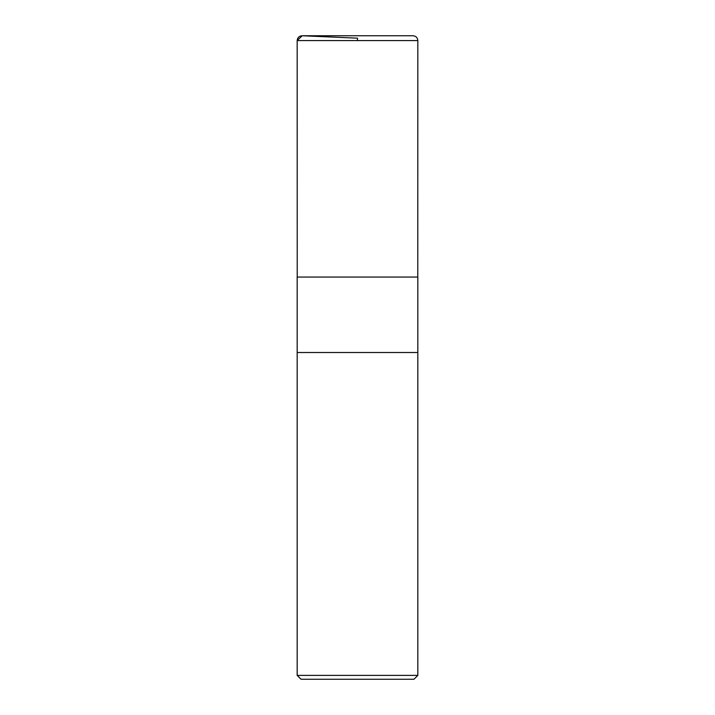 <?xml version="1.0" encoding="UTF-8"?>
<svg xmlns="http://www.w3.org/2000/svg" width="715" height="715" viewBox="0 0 715 715"><rect width="100%" height="100%" fill="white"/><g stroke="black" fill="none" stroke-linecap="round" stroke-linejoin="round"><path stroke-width="1.07" d="M297.172 675.389L301.033 679.25L413.967 679.25L417.828 675.389L417.828 352.513L297.172 352.513L417.828 352.513L417.828 277.062L297.172 277.062L297.172 675.389L417.828 675.389M297.172 40.576C297.485 37.546 299.165 35.938 302.213 35.759L413.002 35.75C415.933 36.036 417.542 37.645 417.828 40.576L297.172 40.576L297.217 277.062L297.172 40.576L302.213 35.759L357.5 38.172L357.5 40.576M417.783 277.062L417.828 40.576"/></g></svg>
